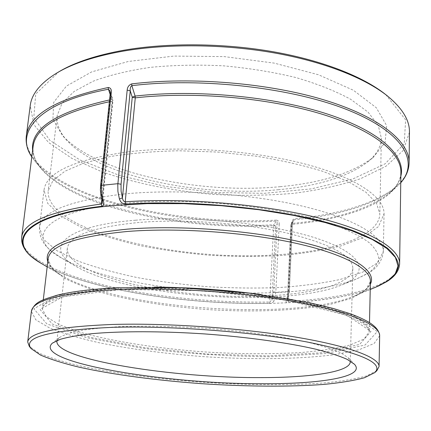 <?xml version="1.0" encoding="UTF-8"?>
<svg xmlns="http://www.w3.org/2000/svg" width="431" height="431" viewBox="0 0 431 431"><rect width="100%" height="100%" fill="white"/><g stroke="black" fill="none" stroke-linecap="round" stroke-linejoin="round"><path stroke-width="0.32" stroke-dasharray="2.15 1.62" d="M135.485 220.209C194.979 215.123 278.081 224.282 321.952 240.148C366.226 255.992 368.597 274.31 341.621 285.015C285.074 308.284 128.88 297.363 76.12 266.45C43.892 249.172 61.369 226.14 135.485 220.209M128.131 151.847C181.106 145.484 252.652 150.371 304.615 163.909C356.69 177.475 384.576 197.328 384.037 213.857L378.515 226.539L363.602 237.33L341.158 245.853C323.142 250.373 303.031 253.595 280.823 255.518C257.91 256.704 234.399 256.628 210.301 255.292C186.251 253.261 162.961 250.066 140.431 245.702C118.708 240.708 99.243 234.717 82.03 227.735L60.992 216.168L47.728 203.41L44.021 190.082C46.332 172.287 74.369 159.54 128.131 151.847M278.21 189.726C318.035 186.144 347.936 176.829 367.918 161.792C376.495 154.772 380.972 146.901 381.354 138.168L378.208 125.249L367.982 112.044L350.511 99.195C335.383 91.011 317.141 83.786 295.779 77.521C273.006 72.031 248.929 68.136 223.549 65.835C198.093 64.58 173.709 65.086 150.397 67.355C128.368 70.587 109.296 75.204 93.177 81.2L74.094 91.491L62.123 103.144L57.21 115.503C56.375 124.203 59.715 132.624 67.231 140.765C100.929 177.022 199.914 197.204 278.21 189.726M280.279 186.666C199.65 194.456 97.972 173.671 62.684 135.787L52.905 119.349L53.697 102.379L66.428 86.081L91.587 71.929L128.266 61.471L173.865 56.084L224.195 56.606L274.105 63.093L318.514 74.778L353.377 90.235L376.322 107.755L386.661 125.663L385.082 142.58L373.117 157.493C352.251 173.203 321.305 182.927 280.279 186.666M274.897 254.899C177.965 261.719 45.767 231.205 48.153 190.847L52.878 180.718L64.849 171.252L84.158 162.999L110.384 156.518C130.997 153.22 153.845 151.303 178.924 150.764L217.52 152.062L255.917 156.151C280.678 160.17 303.036 165.251 322.991 171.387L348.059 181.451L366.032 192.312L376.57 203.351L379.84 214.04C379.118 236.705 331.461 251.742 274.897 254.899M385.75 94.615L405.63 119.888L404.24 143.685L385.142 163.791L352.72 179.016L311.182 188.891L264.144 193.336L214.692 192.463L165.601 186.445L119.64 175.492L79.88 159.939L49.899 140.35L33.78 117.782L35.719 94.023L58.918 71.761M57.086 340.512L59.397 337.624C63.519 335.011 70.328 332.694 79.832 330.674C90.855 328.869 104.254 327.528 120.023 326.655C145.656 325.717 174.049 326.245 205.199 328.239C246.009 331.223 284.74 336.751 311.71 343.184C324.193 346.454 334.036 349.74 341.244 353.043L348.275 357.822L350.166 361.006M139.261 222.428C93.134 227.051 69.159 235.692 67.333 248.348C65.399 276.486 179.932 300.116 264.225 295.989C312.755 294.217 352.316 283.948 352.844 268.308C352.547 255.648 330.335 243.833 286.206 232.859C242.928 223.005 183.73 218.803 139.261 222.428M102.05 200.243L102.314 199.758L102.443 202.371L112.976 100.633L112.006 101.253L101.818 199.467M110.266 93.139L110.6 93.742L100.929 186.3L100.865 192.107L102.314 199.758L112.642 100.078L112.976 100.633L110.6 93.742L110.12 91.156M26.307 136.007C23.818 161.851 60.388 186.133 109.539 201.266C159.303 216.34 220.704 223.064 276.46 220.128L276.249 221.081C185.152 226.415 73.523 203.378 36.527 163.101L31.802 156.922M276.46 220.128C278.464 220.57 279.385 221.922 279.223 224.179L277.165 223.813L277.122 221.782L276.249 221.081L273.895 224.756L273.685 225.715L275.716 226.086L273.895 224.756C185.438 229.761 76.966 207.424 41.845 169.097L36.527 163.101L31.802 156.949M279.223 224.179L275.818 292.293L273.857 301.204L271.956 299.884L273.717 291.976L277.165 223.813L275.716 226.086L271.956 299.884L269.747 302.012L273.685 225.715C220.031 228.392 160.828 221.954 112.992 207.72C65.722 193.433 30.833 170.671 33.101 146.653C32.255 154.099 35.17 161.577 41.845 169.097C36.43 163.042 33.359 156.819 32.627 150.43M273.857 301.204C273.098 302.497 271.611 303.176 269.402 303.241L269.747 302.012C214.961 303.031 154.454 297.067 105.212 285.392C56.563 273.69 20.117 255.745 21.625 237.406M379.038 285.742C357.202 295.025 326.806 300.639 287.86 302.584C286.076 302.659 285.597 302.05 286.41 300.746L288.334 291.787L291.507 223.269C291.566 221.006 292.595 219.503 294.605 218.749C356.076 212.968 408.313 192.695 409.105 162.778M409.45 132.263L403.147 150.511L386.138 166.15L360.704 178.649C340.393 185.368 317.83 190.286 293.015 193.4C267.462 195.507 241.306 195.868 214.552 194.478C174.523 191.213 135.77 183.568 102.136 171.888L72.025 158.463L48.584 142.548L33.914 124.694L30.213 105.74M291.507 223.269L292.498 222.865L289.336 291.485L275.818 292.293L273.717 291.976M289.223 291.34L287.477 300.121L286.41 300.746M400.749 182.722L395.211 188.185C373.273 204.935 339.655 215.441 294.357 219.713L292.094 223.409L291.119 223.996L290.99 224.966L287.369 300.305L288.285 301.339L287.86 302.584M400.841 176.177C399.225 182.405 395.313 188.137 389.112 193.379C368.252 209.304 335.911 219.314 292.094 223.409L291.841 224.384L290.877 224.777L293.112 220.742L292.385 222.682L290.877 224.777L287.358 300.385L289.336 291.485L292.498 222.865L293.107 220.747L294.357 219.713L294.605 218.749M110.131 94.427L111.78 99.518L112.874 99.68L110.115 91.14M109.555 99.938L111.78 99.518L112.006 101.253L109.366 101.748M376.807 370.746L366.415 375.961C355.785 378.881 342.198 381.155 325.642 382.798C290.683 385.529 246.338 385.169 201.428 382.168C156.539 378.892 112.572 373.079 78.334 365.504C62.172 361.577 49.032 357.428 38.914 353.059L29.346 346.449M124.036 193.972C177.577 188.735 250.104 193.697 302.788 206.223C355.591 218.776 383.843 236.716 383.337 251.413L377.782 262.646L362.746 272.106L340.107 279.482C321.935 283.339 301.652 286.028 279.256 287.542C256.138 288.398 232.422 288.129 208.103 286.739C183.827 284.729 160.3 281.696 137.532 277.629C115.562 273.017 95.849 267.532 78.394 261.181L57 250.723L43.423 239.264L39.49 227.369C41.548 211.535 69.73 200.399 124.036 193.972M125.798 203.238C41.586 210.824 24.659 238.278 61.59 258.018C122.377 293.258 292.083 305.126 357.186 278.685L368.5 272.915C374.259 268.637 377.696 263.982 378.795 258.95C378.423 253.74 375.277 248.348 369.345 242.782C361.754 237.179 351.324 231.711 338.049 226.372C289.072 207.58 193.384 196.778 125.798 203.238M100.574 185.863L100.929 186.3M269.402 303.241C184.468 305.1 81.707 288.765 38.968 261.962M375.595 287.245C351.739 296.431 319.387 301.722 278.539 303.112C193.724 306.258 88.301 290.656 42.168 263.928M400.749 182.749L395.211 188.185L389.112 193.379C396.768 186.865 400.695 179.862 400.895 172.373C400.14 200.059 350.699 218.975 291.841 224.384L288.285 301.339C348.35 298.344 398.923 284.956 399.629 263.842M47.787 261.595C49.635 266.482 54.495 271.234 62.371 275.851C118.881 309.226 293.322 321.424 353.926 296.237C362.369 292.762 367.848 288.732 370.353 284.153M379.663 335.727L374.119 343.475L359.007 349.762L336.234 354.427C300.493 359.292 252.194 359.847 203.216 356.62C165.865 353.792 131.358 349.212 99.69 342.871C79.977 338.41 63.379 333.502 49.894 328.147L35.805 319.818L31.393 311.376M117.464 287.843L56.714 295.521L33.866 308.838L46.801 323.864L86.356 337.597L142.375 348.253C184.834 353.522 227.299 356.362 269.774 356.771L325.761 353.571L365.062 345.037L377.303 331.595L353.269 315.088L291.27 299.27L204.089 289.039L117.464 287.843M121.095 289.487L204.138 290.666L287.698 300.45L347.429 315.578L370.978 331.45L359.605 344.439L321.898 352.741L267.786 355.871L206.04 354.018L144.304 347.618L90.154 337.274L52.183 323.988L40.126 309.523L62.543 296.781L121.095 289.487M154.373 287.111L122.512 287.757C70.485 291 43.725 298.01 42.227 308.774L46.316 316.796L59.424 324.726L79.886 332.15C112.383 341.492 157.363 348.442 203.551 351.863C238.822 354.115 271.616 354.32 301.932 352.461C320.842 350.818 336.88 348.345 350.047 345.048L364.13 339.019L369.292 331.644C370.875 319.888 329.715 303.844 261.267 294.588M370.234 289.47L353.926 296.237C364.561 291.771 370.057 286.82 370.418 281.378L365.283 290.634L351.346 298.376L330.281 304.367C297.174 310.853 252.162 312.453 206.508 309.501C171.694 306.802 139.644 301.953 110.347 294.949C92.164 289.982 76.928 284.438 64.634 278.329L51.909 268.718L48.11 258.842C47.712 264.278 52.463 269.946 62.371 275.851L47.168 266.875M384.037 213.857L383.337 251.413C382.195 261.105 376.98 268.475 367.691 273.529L357.186 278.685L341.621 285.015M44.021 190.082L39.49 227.369C39.269 237.125 43.412 245.147 51.903 251.445L61.59 258.018L76.12 266.45M367.918 161.792L373.117 157.493M67.231 140.765L62.684 135.787M57.21 115.503L48.153 190.847M381.354 138.168L379.84 214.04M59.397 337.624L52.404 343.124M348.275 357.822L354.433 364.243M67.333 248.348L56.865 341.433M352.844 268.308L350.258 361.948M43.283 299.82L42.227 308.774C41.963 301.183 70.587 291.528 121.413 289.551C152.622 288.393 186.316 289.249 222.493 292.126C245.896 294.384 267.942 297.239 288.635 300.687C308.052 304.399 324.753 308.391 338.734 312.664C350.904 317 359.766 321.214 365.321 325.303L368.559 329.009L369.292 331.644L369.496 322.63"/><path stroke-width="0.65" d="M103.181 200.55L101.759 194.128L101.506 186.402L111.273 92.53C111.64 89.476 110.622 87.8 108.224 87.498C56.095 98.871 28.791 115.045 26.307 136.007L30.213 105.74C31.565 94.017 40.439 83.102 56.833 73.001L58.918 71.761C74.746 62.301 96.625 55.082 124.548 50.098C168.16 42.599 223.748 43.073 273.265 51.763C322.765 60.523 363.516 76.777 385.75 94.615L387.641 96.135C402.473 108.418 409.746 120.459 409.45 132.263L409.105 162.778C409.552 142.036 380.745 117.404 325.26 100.283C269.908 83.205 192.037 76.529 131.703 83.889C128.917 84.988 127.409 87.067 127.177 90.133L117.787 184.754L117.911 191.429L119.419 199.03C120.508 202.231 122.56 203.928 125.577 204.122C201.083 198.896 301.851 211.233 353.727 230.919C367.832 236.522 379.021 242.238 387.291 248.067C393.864 253.864 397.614 259.478 398.546 264.909C397.975 270.167 395.038 275.059 389.732 279.579L379.038 285.742L375.595 287.245L387.534 281.017L395.222 273.884L398.034 265.965L395.41 257.42L386.898 248.488L372.255 239.453L351.529 230.666L325.109 222.52L293.791 215.408L258.751 209.703L221.502 205.716L183.751 203.664L147.267 203.621L113.676 205.549L102.142 206.745C19.034 216.497 5.743 243.898 42.168 263.928L38.968 261.962C5.727 242.125 20.984 215.769 101.84 206.271C103.941 205.614 104.388 203.707 103.181 200.55L102.05 200.243M350.166 361.006L350.258 361.948C349.853 372.125 309.442 377.728 259.871 377.599C173.871 378.046 56.192 359.783 56.865 341.433L57.086 340.512M261.66 383.73C319.931 384.123 366.328 376.909 354.433 364.243L347.241 359.411C339.795 356.06 329.564 352.72 316.543 349.379C288.382 342.79 247.706 337.074 204.8 333.939C161.878 331.073 120.804 331.073 91.997 333.675C78.641 335.173 68.044 337.058 60.205 339.337L52.404 343.124C31.361 362.121 165.908 384.134 261.66 383.73M113.66 327.285C172.265 325.68 253.611 331.935 307.729 342.101C361.943 353.253 384.28 363.43 374.738 372.632L364.534 377.718C354.061 380.562 340.646 382.782 324.29 384.371C289.729 387.022 245.81 386.634 201.325 383.66C156.857 380.417 113.31 374.69 79.455 367.25C63.481 363.403 50.502 359.335 40.53 355.063L31.134 348.609C22.159 337.231 49.667 330.119 113.66 327.285M379.038 285.742L386.779 281.621C394.839 276.729 399.122 270.803 399.629 263.842C400.043 249.01 371.468 230.806 316.564 217.429C261.789 204.089 184.791 197.732 125.216 201.789C123.74 201.643 122.813 200.334 122.431 197.867L121.084 191.127L121.046 184.258L117.879 183.681L101.597 185.341L100.574 185.836L100.407 189.958L100.87 195.221L102.443 202.371L101.35 203.987L101.84 206.271M111.273 92.53L110.266 93.171L100.574 185.863M108.224 87.498L108.456 89.239L110.115 91.14L110.266 93.139M56.833 73.001C72.801 63.454 94.917 56.165 123.18 51.138C167.33 43.563 223.667 44.048 273.83 52.841C323.983 61.708 365.213 78.135 387.641 96.135M125.577 204.122L125.216 201.789L135.264 97.859L132.252 97.201L122.431 197.867L119.419 199.03M121.046 184.258L130.248 90.796L127.177 90.133M399.629 263.842L400.895 172.373C401.358 152.924 373.666 129.86 320.599 113.757C267.64 97.697 193.228 91.232 135.264 97.859L135.108 96.091L132.252 97.201L130.248 90.796C130.011 88.145 130.55 86.437 131.859 85.667L131.703 83.889M400.841 176.177C405.937 156.405 381.51 131.87 327.926 114.215C274.504 96.598 195.895 89.072 135.108 96.091L131.859 85.667C201.983 77.041 294.567 88.053 349.46 110.648C404.682 133.26 418.905 162.148 400.749 182.722M31.802 156.922C14.579 132.15 38.451 102.373 108.456 89.239L110.131 94.427M31.134 348.609L29.346 346.449L27.697 341.972C28.942 332.549 57.258 326.714 112.642 324.457C167.26 322.905 241.834 328.066 296.054 337.155C350.408 346.26 379.479 357.822 379.064 366.539L376.807 370.746L374.738 372.632M101.818 199.467L101.35 203.987C49.904 211.195 23.333 222.337 21.625 237.406L33.101 146.653C35.369 127.323 60.793 112.356 109.366 101.748M109.555 99.938C55.949 111.958 30.305 128.788 32.627 150.43M370.353 284.153C377.109 271.67 354.735 255.179 304.512 242.885C254.457 230.607 181.128 224.869 127.425 229.13C69.332 235.116 42.788 245.939 47.787 261.595M116.02 289.589C170.18 287.041 243.951 292.137 297.579 302.136C351.33 312.152 380.099 325.416 379.663 335.727C379.312 331.487 376.495 327.495 371.199 323.751C365.811 320.158 358.479 316.71 349.196 313.412L333.341 308.472L309.119 302.637L248.568 293.01L180.67 287.741L117.14 287.779C91.609 289.061 71.498 291.566 56.822 295.3C42.491 299.847 34.669 301.576 31.393 311.376C32.864 300.235 61.067 292.972 116.02 289.589M261.267 294.588C225.796 289.815 190.163 287.321 154.373 287.111M43.283 299.82L48.11 258.842C49.931 245.481 76.519 236.339 127.867 231.425C178.046 227.53 245.659 232.239 294.901 243.052C344.245 253.891 370.897 269.063 370.418 281.378L369.496 322.63M31.802 156.949C27.342 150.214 25.515 143.232 26.307 136.007M38.968 261.962L31.872 256.806C24.572 250.837 21.157 244.372 21.625 237.406M409.105 162.778C408.884 170.04 406.104 176.699 400.749 182.749M370.234 289.47L375.595 287.245M47.168 266.875L42.168 263.928M379.064 366.539L379.663 335.727M27.697 341.972L31.393 311.376"/></g></svg>
